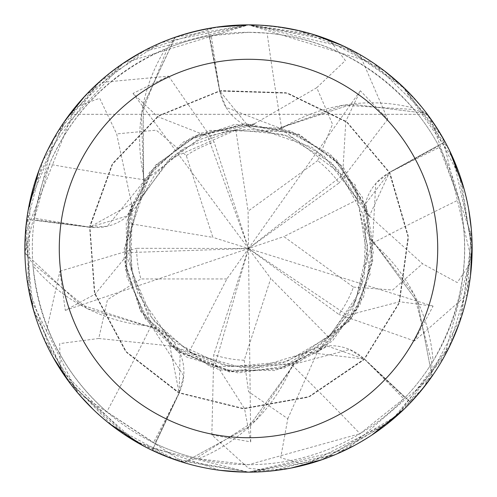 <?xml version="1.0" encoding="UTF-8"?>
<svg xmlns="http://www.w3.org/2000/svg" width="497" height="497" viewBox="0 0 497 497"><rect width="100%" height="100%" fill="white"/><g stroke="black" fill="none" stroke-linecap="round" stroke-linejoin="round"><path stroke-width="0.37" stroke-dasharray="2.48 1.86" d="M412.609 107.781C372.564 63.417 324.069 38.536 267.125 33.125L248.5 32.317L209.753 35.821A216.189 216.189 0 0 0 209.119 35.933L219.755 90.939L248.5 126.431L280.482 128.4L280.65 127.766L351.789 104.215L426.221 113.359A223.271 223.271 0 0 1 444.703 141.949L389.474 172.471L365.804 203.422L372.607 241.809L373.259 241.766L417.648 302.145L431.949 375.769A223.271 223.271 0 0 1 410.466 402.179L364.376 359.082L327.622 346.142L293.218 364.469L293.46 365.078L248.5 427.053L184.157 462.303L196.24 458.277A216.189 216.189 0 0 1 155.412 443.622L179.262 392.934L183.728 375.894L152.132 326.995L151.628 327.411L87.565 308.724A170.956 170.956 0 0 1 33.013 265.895C39.338 325.318 63.945 373.955 106.83 411.802L154.834 443.349L179.125 392.823A48.308 48.308 0 0 0 151.051 326.131A170.956 170.956 0 0 1 87.565 308.724L32.845 263.627A216.189 216.189 0 0 1 34.163 220.27L89.746 227.284L107.333 226.265L144.074 181.107L143.521 180.759L141.496 114.055A170.956 170.956 0 0 1 165.377 48.936C110.812 73.32 72.158 111.75 49.414 164.234L34.25 219.637L89.802 227.123A48.308 48.308 0 0 0 144.559 179.815A170.956 170.956 0 0 1 141.496 114.055L167.477 48.079A216.189 216.189 0 0 1 209.119 35.933L219.624 90.963L226.029 107.377L280.327 128.363L280.494 127.723L343.303 105.19A170.956 170.956 0 0 1 412.609 107.781A216.189 216.189 0 0 1 414.082 109.508A216.189 216.189 0 0 1 438.497 145.366A216.189 216.189 0 0 1 438.801 145.925L389.455 172.527A48.308 48.308 0 0 0 375.775 183.517L372.601 241.648L373.253 241.61L414.094 294.379A170.956 170.956 0 0 1 433.055 361.095A216.189 216.189 0 0 1 431.862 363.034A216.189 216.189 0 0 1 405.303 397.333A216.189 216.189 0 0 1 404.862 397.793L364.32 359.082A48.308 48.308 0 0 0 349.633 349.472L293.367 364.413L293.609 365.022L256.042 420.17A170.956 170.956 0 0 1 198.446 458.818L248.506 464.695L360.027 433.701L404.862 397.793M248.5 32.317A216.189 216.189 0 0 1 464.689 248.506A216.189 216.189 0 0 1 248.5 464.689A216.189 216.189 0 0 1 32.311 248.506A216.189 216.189 0 0 1 248.5 32.317M433.055 361.095C462.862 309.302 471.547 255.489 459.098 199.664L438.801 145.925M316.744 87.702L345.39 60.535L329.536 40.058L248.5 24.856A223.644 223.644 0 0 1 472.144 248.506A223.644 223.644 0 0 1 248.5 472.15A223.644 223.644 0 0 1 24.856 248.506A223.644 223.644 0 0 1 248.5 24.862C322.118 26.72 381.758 56.534 427.414 114.316C381.758 56.534 322.118 26.72 248.5 24.862C174.882 26.72 115.242 56.534 69.586 114.316L427.414 114.316L69.586 114.316C115.242 56.534 174.882 26.72 248.5 24.862L312.327 34.163M386.43 424.55L321.124 460.023L248.5 472.144L347.565 449.002L431.924 376.446L431.856 363.034L414.094 294.379A170.956 170.956 0 0 0 372.967 242.983A48.308 48.308 0 0 1 375.775 183.517L389.412 172.36L445.026 141.775L449.754 150.964M372.967 242.983A3784.785 970.84 -6.1 0 1 459.098 199.664M198.446 458.818A216.189 216.189 0 0 1 196.24 458.277L256.042 420.17A170.956 170.956 0 0 0 292.217 365.171A48.308 48.308 0 0 1 349.633 349.472L364.463 358.989L410.739 402.433L403.458 409.764M292.217 365.171A3784.785 970.84 65.9 0 1 360.027 433.701M151.051 326.131A3784.785 970.84 137.9 0 1 106.83 411.802M33.013 265.895A216.189 216.189 0 0 1 32.845 263.627L25.285 253.377A223.271 223.271 0 0 1 27.136 219.382L89.758 227.154L127.102 216.027L144.074 181.107M298.486 30.516L359.809 54.527L387.716 119.255L360.356 90.758L345.825 121.28L342.638 175.093L357.436 199.744L368.439 215.822L368.967 215.592L422.518 263.727L457.234 282.563L471.79 261.161L442.585 137.377L401.247 85.155L347.484 47.96L248.5 24.862L161.165 42.618L98.922 82.247L43.183 159.798L25.894 226.999L30.609 298.883L77.445 392.568L183.505 462.49L184.163 462.297A223.271 223.271 0 0 1 152.399 450.033L155.412 443.622A216.189 216.189 0 0 1 154.834 443.349M144.559 179.815A3784.785 970.84 -150.1 0 1 49.414 164.234M165.377 48.936A216.189 216.189 0 0 1 167.477 48.079L174.888 37.716A223.271 223.271 0 0 1 207.796 28.981L207.721 28.615L217.922 26.962M316.639 352.485L357.126 309.165L372.091 261.844L365.351 205.801L334.394 158.667L291.59 131.798L209.728 130.382L144.161 180.97L139.874 199.123L89.758 227.154L34.163 220.27A216.189 216.189 0 0 1 34.25 219.637M209.753 35.821L219.798 90.97A48.308 48.308 0 0 0 281.706 128.425A170.956 170.956 0 0 1 343.303 105.19L414.082 109.508L426.221 113.359L351.857 104.208L280.494 127.723M281.706 128.425A3784.785 970.84 -78.1 0 1 267.125 33.125M132.258 204.435L124.964 263.28L140.676 310.358L179.063 351.733L231.813 371.669L282.234 368.252L349.298 321.279L372.601 241.648M79.744 395.27L44.432 340.01L59.901 271.238L65.293 310.377L94.983 294.23L129.189 252.563L131.711 223.923L132.258 204.447L131.693 204.323L124.014 258.614L140.608 311.426L177.771 351.429L229.384 371.949L283.681 368.327L332.3 341.159L363.63 296.846L373.253 241.61M368.967 215.592L343.265 167.154L298.803 134.178L245.226 123.66L191.401 137.402L149.609 172.248L126.244 222.805L126.94 277.071L151.523 327.287L80.129 304.531L25.285 253.377L80.067 304.493L151.523 327.287L152.032 326.871L167.967 336.556L179.144 392.878L152.399 450.027L179.144 392.878L180.094 353.926L152.032 326.871L151.622 327.411M368.445 215.828L339.755 163.942L299.38 135.085L244.002 124.175L189.605 139.054L150.821 171.459L124.175 248.873L152.132 326.995M280.327 128.363L248.5 126.431L219.755 90.939L207.796 28.981A223.265 223.265 0 0 0 174.888 37.722L143.204 105.619L143.521 180.753M471.293 228.962L467.379 294.423L414.442 340.967L433.086 306.133L399.576 301.754L347.409 315.353L328.536 337.041L316.645 352.472L317.03 352.907L355.156 313.495L372.775 261.018L366.221 206.814L336.525 159.872L290.465 130.891L235.162 124.293L183.772 141.72L143.608 180.616L144.683 181.306L143.608 180.622L143.186 105.687L175.304 37.182A223.638 223.638 0 0 1 207.721 28.615M56.77 133.364L98.412 82.701L168.601 76.159L133.041 93.38L157.574 116.627L207.771 136.29L235.789 129.835L254.483 124.337L196.272 135.582L156.356 165.066L128.866 214.362L126.207 270.697L145.037 317.595L210.436 366.861L293.367 364.413M254.483 124.337L254.427 123.765L200.415 133.233L155.312 165.339L128.754 213.039L125.188 268.473L145.416 318.987L186.276 356.834L238.1 372.943L293.609 365.022M335.935 454.351L272.468 470.864L248.5 468.23L211.84 434.9L213.747 354.79L248.5 248.506L226.887 278.954L189.034 351.982L170.676 345.44L170.384 345.943L219.649 370.023L275.003 370.563L324.529 347.583L359.996 304.829L373.328 252.072L362.512 197.439L330.051 153.946L280.65 127.766L280.482 128.4L355.262 184.865L370.184 274.077L351.093 318.832L299.039 362.077L230.08 371.557L170.639 345.427M244.226 360.25L248.519 391.661L287.8 418.71L280.687 457.787L305.462 464.776L389.903 421.791L423.854 387.318L461.508 316.657L471.808 236.268L430.8 118.957L373.334 62.939L248.5 24.869L320.913 36.915L384.753 71.158M431.924 376.446A223.638 223.638 0 0 1 410.739 402.433M291.124 468.05L248.506 472.15L335.773 454.444L391.791 420.213L444.374 356.436L472.1 252.681L461.278 179.665L426.861 113.589A223.638 223.638 0 0 1 445.026 141.775M458.551 171.726L472.138 248.04L459.271 323.286M450.499 344.489L397.246 415.511L322.851 459.427M258.465 25.08L279.14 26.968M402.203 86.049L453.295 158.649L472.075 242.971M470.473 275.81L448.729 348.13L404.471 408.789M371.762 435.117L353.926 445.741M343.06 45.836L405.123 88.864L449.139 149.703M464.068 188.941L468.665 209.187M183.505 462.49A223.638 223.638 0 0 1 152.244 450.369L152.399 450.027A223.265 223.265 0 0 0 184.163 462.297L248.5 427.053L293.46 365.078L293.218 364.469L307.357 352.305L364.376 359.082L410.466 402.179A223.265 223.265 0 0 0 431.949 375.763L417.673 302.213L373.259 241.766L372.607 241.809L365.407 224.607L389.474 172.471L444.697 141.956A223.265 223.265 0 0 0 426.215 113.359L426.861 113.589M131.693 204.323L116.665 133.904L99.68 98.276L75.296 107.023L25.347 233.665L32.982 308.233L64.821 376.092L112.881 426.339L175.975 460.06L248.494 472.15L144.26 446.368M109.11 423.401L93.498 409.721M141.496 52.123L248.5 24.862L123.25 63.225L53.415 139.16L24.906 252.811L25.291 253.383A223.265 223.265 0 0 1 27.142 219.382L26.77 219.339L28.348 209.125M152.244 450.369L143.018 445.71M123.691 434.086L67.847 380.329L34.026 311.899M28.658 289.589L30 200.825L64.374 121.566M84.968 95.946L145.074 50.216L216.53 27.155M211.84 434.9L250.73 441.87L244.543 408.64L215.493 363.232L189.034 351.982M170.384 345.943L98.766 338.476L107.464 299.672L140.899 278.972M98.766 338.469L59.64 343.62L60.417 369.507L126.983 436.273L170.179 457.992L248.506 472.15L242.511 472.069M240.393 25.005L248.5 24.869L175.304 37.182M33.436 187.152L67.3 117.429L121.933 64.119M317.03 352.907L287.8 418.71M219.637 470.28L135.631 441.578L70.872 384.392M52.875 356.889L27.956 285.595L28.105 210.511M39.089 169.986L47.277 150.908M254.427 123.765L316.751 87.708L332.524 124.207L317.639 160.612A111.825 111.825 0 0 1 339.091 182.946L248.5 248.506L215.493 363.232M131.711 223.923L212.865 237.361L186.294 155.58L156.257 130.183L116.665 133.904M353.454 287.104L392.68 290.012L422.518 263.727M357.436 199.744L283.88 236.578L353.442 287.117A111.825 111.825 0 0 1 338.842 314.402L248.5 248.506L347.409 315.353M226.887 278.954L140.899 278.954A111.825 111.825 0 0 1 136.675 248.295L248.5 248.506L270.778 278.463L244.207 360.244A111.825 111.825 0 0 1 213.747 354.79M471.79 261.161A223.644 223.644 0 0 1 467.379 294.423A223.644 223.644 0 0 0 471.79 261.161M414.436 340.967L338.842 314.402M433.086 306.133L248.5 248.506L207.771 136.29M328.536 337.041L270.778 278.463M75.296 107.023A223.644 223.644 0 0 1 98.412 82.701M168.601 76.165L214.145 142.092L248.5 248.506L248.09 211.169L317.651 160.63M133.041 93.38L248.5 248.506L342.638 175.093M24.906 252.811A223.638 223.638 0 0 1 26.77 219.339M235.789 129.835L248.09 211.169M250.73 441.87L248.5 248.506L283.88 236.578M59.907 271.238L136.675 248.295M60.417 369.507A223.644 223.644 0 0 1 44.432 340.01A223.644 223.644 0 0 0 60.417 369.507M305.462 464.776A223.644 223.644 0 0 1 272.468 470.864A223.644 223.644 0 0 0 305.462 464.776M360.35 90.758L248.5 248.506L212.865 237.361M387.71 119.261L339.091 182.946M329.536 40.058A223.644 223.644 0 0 1 359.809 54.527A223.644 223.644 0 0 0 329.536 40.058M65.287 310.377L248.5 248.506L129.189 252.563M389.455 172.527A3774.46 968.193 -6.1 0 1 439.522 147.28M364.32 359.082A3774.46 968.193 65.9 0 1 403.8 398.898M179.125 392.823A3774.46 968.193 137.9 0 1 153.455 442.678M89.802 227.123A3774.46 968.193 -150.1 0 1 34.461 218.115M219.798 90.97A3774.46 968.193 -78.1 0 1 211.262 35.548M94.977 294.23L125.443 351.087L179.69 393.152L242.43 408.609L309.811 396.5L363.481 360.114L399.414 302.182L408.348 237.641L389.412 172.36M345.825 121.28L287.763 93.181L219.146 91.038L159.307 115.416L111.906 164.811L89.876 225.793L94.859 293.783L125.567 351.249L179.255 392.934M244.543 408.64L308.034 397.24L364.804 358.641L398.892 303.748L408.199 235.926L390.182 173.639L346.179 121.566L287.564 93.119L219.624 90.957M399.576 301.754L408.354 237.846L389.188 171.925L347.515 122.548L285.887 92.734L221.084 90.622L157.959 116.379L112.794 163.339L89.74 227.284M157.574 116.627L112.912 163.165L89.671 227.763L94.362 292.205L126.698 352.547L177.883 392.35L244.089 408.615L308.227 397.171L364.463 358.989M186.294 155.58A111.825 111.825 0 0 1 214.145 142.092M365.394 224.433L364.301 277.742L351.795 308.283L334.593 331.213L315.228 347.583L282.197 363.034L241.492 367.681L190.239 352.764L153.014 320.149L130.916 269.25L131.885 223.01M168.079 336.686L137.632 292.919L129.792 260.857L130.233 232.192L136.284 207.572L155.182 174.062L184.07 148.007L234.901 129.847L283.862 134.482L331.866 163.028L357.834 200.583M139.781 199.272L171.999 156.785L200.067 139.427L227.464 130.984L252.749 129.127L290.459 136.75L324.174 156.17L357.144 198.906L367.867 246.897L355.56 301.368L327.858 337.674M307.513 352.236L256.477 367.668L223.563 365.22L174.894 342.582L148.895 314.303L133.028 278.792L129.444 238.927L138.588 202.006L168.868 159.475L236.709 129.717M261.832 129.903L311.948 147.317L337.923 169.465L362.804 213.834L367.83 252.066L359.679 291.988L329.673 336.115L286.44 361.698L230.981 366.612L188.22 351.541"/><path stroke-width="0.75" d="M248.5 24.862A223.644 223.644 0 0 1 472.144 248.506A223.644 223.644 0 0 1 248.5 472.15A223.644 223.644 0 0 1 24.856 248.506A223.644 223.644 0 0 1 248.5 24.862M248.5 59.292A189.214 189.214 0 0 1 437.714 248.506A189.214 189.214 0 0 1 248.5 437.72A189.214 189.214 0 0 1 59.286 248.506A189.214 189.214 0 0 1 248.5 59.292M403.458 409.764L386.43 424.55M449.754 150.964L458.551 171.726M459.271 323.286L450.499 344.489M322.851 459.427L291.124 468.05M216.53 27.155L248.525 24.85L258.465 25.08M279.14 26.968L298.486 30.516M384.753 71.158L402.203 86.049M472.075 242.971L470.473 275.81M404.471 408.789L371.762 435.117M353.926 445.741L335.935 454.351M312.327 34.163L343.06 45.836M449.139 149.703L464.068 188.941M468.665 209.187L471.293 228.962M144.26 446.368L109.11 423.401M93.498 409.721L79.744 395.27M143.018 445.71L123.691 434.086M34.026 311.899L28.658 289.589M64.374 121.566L84.968 95.946M217.922 26.962L240.393 25.005M28.348 209.125L33.436 187.152M121.933 64.119L141.496 52.123M242.511 472.069L219.637 470.28M70.872 384.392L52.875 356.889M28.105 210.511L39.089 169.986M47.277 150.908L56.77 133.364"/></g></svg>
